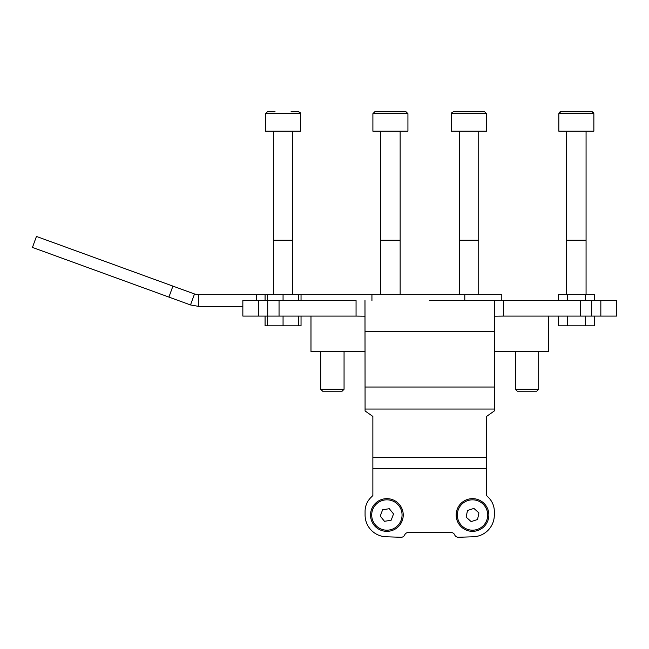 <?xml version="1.0" encoding="UTF-8"?>
<svg xmlns="http://www.w3.org/2000/svg" width="649" height="649" viewBox="0 0 649 649"><rect width="100%" height="100%" fill="white"/><g stroke="black" fill="none" stroke-linecap="round" stroke-linejoin="round"><path stroke-width="0.97" d="M310.976 316.087L310.976 351.515L365.079 351.515M548.429 316.087L548.429 351.515L494.319 351.515M342.112 391.217L322.65 391.217L320.703 389.27L344.059 389.27L342.112 391.217M538.694 389.27L536.747 391.217L517.285 391.217L515.338 389.27L538.694 389.27L538.694 351.515M429.703 300.519L503.348 300.519L429.703 300.519M494.424 300.519L494.319 410.947L486.531 416.447L486.531 495.544L488.616 497.629A19.462 19.462 0 0 1 494.319 511.388L494.319 515.006A21.798 21.798 0 0 1 472.521 536.804L458.413 537.275A3.894 3.894 0 0 1 454.698 534.898A3.894 3.894 0 0 0 451.112 532.521L408.294 532.521A3.894 3.894 0 0 0 404.708 534.898A3.894 3.894 0 0 1 400.993 537.275L386.885 536.804A21.798 21.798 0 0 1 365.079 515.006L365.079 511.388A19.462 19.462 0 0 1 370.782 497.629L372.867 495.544L372.867 416.447L365.079 410.947L364.981 300.519M580.36 300.519L616.55 300.519L616.55 316.087L580.36 316.087L580.36 300.519L503.348 300.519L503.348 316.087L580.36 316.087M279.046 300.519L279.046 316.087L242.848 316.087L242.848 300.519L356.058 300.519L356.058 316.087L365.079 316.193M503.348 316.087L494.319 316.193M279.046 316.087L356.058 316.087M370.741 517.602A16.347 16.347 0 0 1 384.289 498.862A16.347 16.347 0 0 1 403.021 512.418A16.347 16.347 0 0 1 389.473 531.15A16.347 16.347 0 0 1 370.741 517.602A16.347 16.347 0 0 0 389.473 531.15A16.347 16.347 0 0 0 403.021 512.418M391.136 520.238L393.537 513.935L389.286 508.711L382.626 509.773L380.225 516.077L384.476 521.309L391.136 520.238M301.039 300.519L301.039 294.678L501.807 294.678L501.807 300.519M32.45 247.423L190.506 304.949L194.497 293.973L36.441 236.447L32.45 247.423M242.848 306.36L198.489 306.36L198.489 294.678L298.629 294.678L298.629 300.519M371.934 300.519L371.934 294.678M198.489 294.678L194.497 293.973M198.489 306.36L190.506 304.949M274.105 240.179L292.788 240.568L292.788 294.678L292.788 240.568L292.009 240.179L292.788 240.568M291.077 111.725L298.629 111.725C300.317 112.545 300.966 113.194 300.576 113.672L265.538 113.672L267.485 111.725L270.025 111.725M300.576 131.187L300.576 113.672L300.576 131.187L265.538 131.187L265.538 113.672L267.485 111.725M292.788 240.179L292.788 131.187L292.788 240.179L273.326 240.179L273.326 131.187M283.061 300.519L283.061 294.678M267.485 300.519L267.485 294.678M301.039 316.087L301.039 325.822L267.485 325.822L267.485 316.087M298.629 325.822L298.629 316.087M283.061 325.822L283.061 316.087M267.485 325.822L265.076 325.822L265.076 316.087M594.322 316.087L594.322 325.822L558.367 325.822L558.367 316.087M567.356 325.822L567.356 316.087M585.333 325.822L585.333 316.087M301.039 294.678L298.629 294.678M265.076 300.519L265.076 294.678M594.322 300.519L594.322 294.678L558.367 294.678L558.367 300.519M567.356 300.519L567.356 294.678M585.333 300.519L585.333 294.678M267.51 111.725L275.038 111.725M563.308 111.725L571.428 111.725M585.317 111.725L591.888 111.725M560.558 111.733L592.229 111.75M567.388 240.179L586.071 240.568L586.071 294.678L586.071 240.568L585.293 240.179L586.071 240.568M560.768 111.725L558.83 113.672L593.859 113.672L593.859 131.187L558.83 131.187L558.83 113.672L559.706 112.042M586.063 240.179L566.609 240.179L566.609 131.187M456.993 520.125A16.347 16.347 0 0 1 467.402 499.479A16.347 16.347 0 0 1 488.048 509.887A16.347 16.347 0 0 1 477.64 530.533A16.347 16.347 0 0 1 456.993 520.125A16.347 16.347 0 0 0 477.64 530.533A16.347 16.347 0 0 0 488.048 509.887M477.55 519.5L478.921 512.897L473.892 508.402L467.491 510.52L466.12 517.115L471.15 521.609L477.55 519.5M460.044 240.179L478.735 240.568L478.735 294.678M483.408 111.725L453.432 111.725L484.568 111.725L486.515 113.672L451.485 113.672C451.079 113.218 451.728 112.569 453.432 111.725M486.515 113.672L486.515 131.187L451.485 131.187L451.485 113.672M478.735 131.187L478.735 240.179L459.265 240.179L459.265 131.187M381.458 240.179L400.149 240.568L400.149 294.678M405.755 111.725L374.846 111.725L405.755 111.725M372.899 113.672L407.929 113.672L407.929 131.187L372.899 131.187L372.899 113.672L374.846 111.725M400.149 131.187L400.149 240.179L380.679 240.179L380.679 131.187M486.531 468.659L372.867 468.659M494.319 331.663L365.079 331.663M494.319 387.031L365.079 387.031M494.319 409.048L365.079 409.048M486.531 457.65L372.867 457.65M600.836 300.519L600.836 316.087M258.562 316.087L258.562 300.519M267.713 300.519L267.713 316.087M591.685 316.087L591.685 300.519M401.869 512.596A15.178 15.178 0 0 0 384.476 500.014A15.178 15.178 0 0 0 371.893 517.415A15.178 15.178 0 0 0 389.286 529.998A15.178 15.178 0 0 0 401.869 512.596M464.798 300.519L464.798 294.678M168.918 297.096L172.918 286.12M256.663 300.519L256.663 294.678M486.937 510.252A15.178 15.178 0 0 0 467.767 500.59A15.178 15.178 0 0 0 458.105 519.76A15.178 15.178 0 0 0 477.275 529.422A15.178 15.178 0 0 0 486.937 510.252M344.059 351.515L344.059 389.27M320.703 351.515L320.703 389.27M515.338 351.515L515.338 389.27M273.326 240.568L273.326 294.678M300.576 113.672L298.629 111.725M591.912 111.725L593.859 113.672L593.105 112.131M586.071 131.187L586.071 240.179L586.071 131.187M593.859 113.672L593.859 131.187M566.609 240.568L566.609 294.678M459.265 240.568L459.265 294.678M477.956 240.179L478.735 240.568M380.679 240.568L380.679 294.678M407.929 113.672L405.982 111.725M399.37 240.179L400.149 240.568"/></g></svg>
